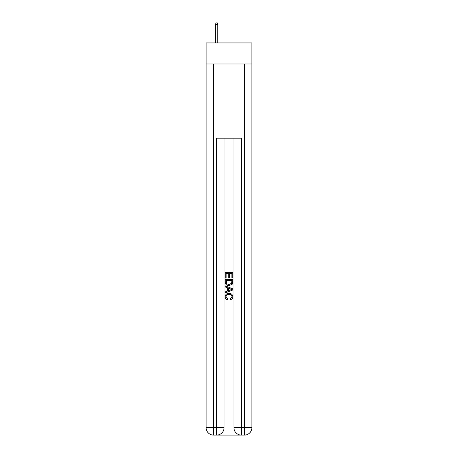 <?xml version="1.0" encoding="UTF-8"?>
<svg xmlns="http://www.w3.org/2000/svg" width="458" height="458" viewBox="0 0 458 458"><rect width="100%" height="100%" fill="white"/><g stroke="black" fill="none" stroke-linecap="round" stroke-linejoin="round"><path stroke-width="0.69" d="M251.889 63.971L251.889 42.943L206.111 42.943L206.111 63.971L251.889 63.971L251.889 427.675L244.463 427.675L244.463 63.971M217.184 435.1L240.816 435.1M241.372 435.1L241.372 427.675L233.946 427.675A7.425 7.425 0 0 0 241.372 435.1L244.463 435.1L244.463 427.675L241.372 427.675L241.372 138.196L216.628 138.196L216.628 427.675L206.111 427.675L206.111 63.971M224.054 138.196L224.054 427.675A7.425 7.425 0 0 1 216.628 435.1L213.537 435.1A7.425 7.425 0 0 1 206.111 427.675M233.946 427.675L233.946 138.196M244.463 435.1A7.425 7.425 0 0 0 251.889 427.675M225.29 278.035L225.29 272.613L232.71 272.613L232.71 277.846L231.857 277.846L231.857 273.661L229.572 273.661L229.572 277.559L228.714 277.559L228.714 273.661L226.143 273.661L226.143 278.035L225.29 278.035M225.29 282.122L225.29 279.466L232.71 279.466L232.607 283.313L232.074 284.395L229.04 285.552C226.664 285.563 225.416 284.418 225.29 282.122M226.143 280.514L226.67 283.794L229.057 284.51L231.702 283.244L231.857 280.514L226.143 280.514M225.29 286.983L225.29 285.872L232.71 288.821L232.71 290L225.29 292.948L225.29 291.838L227.574 290.99L227.574 287.824L225.29 286.983M230.483 288.901L228.428 288.139L228.428 290.675L231.857 289.41L230.483 288.901M226.052 296.698L227.907 298.782L227.666 299.83C226.092 299.418 225.267 298.41 225.193 296.795C225.393 294.517 226.681 293.372 229.057 293.355C231.336 293.406 232.584 294.546 232.807 296.778C232.767 298.244 232.051 299.2 230.649 299.641L230.426 298.593L231.948 296.727C231.731 295.124 230.769 294.351 229.057 294.402C227.323 294.311 226.321 295.078 226.052 296.698M217.745 42.943L217.745 24.509L215.518 24.509L215.518 42.943M215.518 24.509L216.01 22.9L217.247 22.9L217.745 24.509M213.537 63.971L213.537 435.1M224.054 427.675L216.628 427.675L216.628 435.1"/></g></svg>
